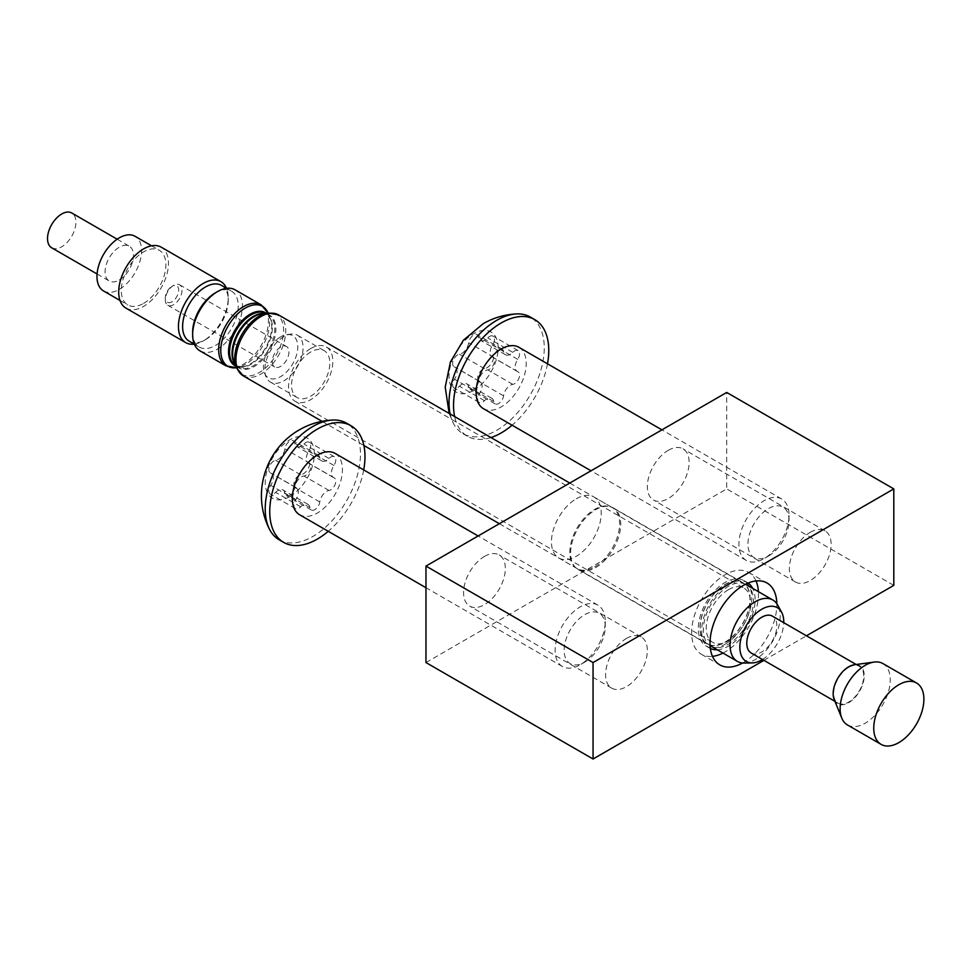 <?xml version="1.0" encoding="UTF-8"?>
<svg xmlns="http://www.w3.org/2000/svg" width="972" height="972" viewBox="0 0 972 972"><rect width="100%" height="100%" fill="white"/><g stroke="black" fill="none" stroke-linecap="round" stroke-linejoin="round"><path stroke-width="0.73" stroke-dasharray="4.86 3.65" d="M668.238 450.328A29.537 17.059 -60 0 1 683.012 448.857A29.537 17.059 -60 0 1 687.532 472.526A29.537 17.059 -60 0 1 668.238 498.551A29.537 17.059 -60 0 1 653.476 500.021A29.537 17.059 -60 0 1 648.944 476.353A29.537 17.059 -60 0 1 668.238 450.328M810.259 532.316A29.537 17.059 -60 0 1 825.034 530.858A29.537 17.059 -60 0 1 829.553 554.526A29.537 17.059 -60 0 1 810.259 580.551A29.537 17.059 -60 0 1 795.497 582.009A29.537 17.059 -60 0 1 790.965 558.341A29.537 17.059 -60 0 1 810.259 532.316M484.445 556.434A29.537 17.059 -60 0 1 499.219 554.976A29.537 17.059 -60 0 1 503.739 578.644A29.537 17.059 -60 0 1 484.445 604.669A29.537 17.059 -60 0 1 469.683 606.127A29.537 17.059 -60 0 1 465.151 582.459A29.537 17.059 -60 0 1 484.445 556.434M626.466 638.434A29.537 17.059 -60 0 1 641.241 636.964A29.537 17.059 -60 0 1 645.76 660.632A29.537 17.059 -60 0 1 626.466 686.669A29.537 17.059 -60 0 1 611.704 688.127A29.537 17.059 -60 0 1 607.172 664.459A29.537 17.059 -60 0 1 626.466 638.434M742.608 663.013A47.264 27.289 120 0 0 743.434 662.552A47.264 27.289 120 0 0 776.835 603.721M722.961 653.075A47.264 27.289 120 0 0 725.051 651.933A47.264 27.289 120 0 0 758.403 591.681M756.009 580.952A47.264 27.289 120 0 0 748.683 572.423A47.264 27.289 120 0 0 725.051 574.768A47.264 27.289 120 0 0 694.178 616.406A47.264 27.289 120 0 0 701.419 654.278A47.264 27.289 120 0 0 712.476 656.355M725.051 642.091A35.211 20.327 120 0 0 748.051 611.072A35.211 20.327 120 0 0 742.657 582.86A35.211 20.327 120 0 0 725.051 584.597A35.211 20.327 120 0 0 702.051 615.628A35.211 20.327 120 0 0 707.446 643.841A35.211 20.327 120 0 0 725.051 642.091M576.347 498.745A35.211 20.327 -60 0 1 593.953 497.008A35.211 20.327 -60 0 1 599.347 525.22A35.211 20.327 -60 0 1 576.347 556.239A35.211 20.327 -60 0 1 558.742 557.989A35.211 20.327 -60 0 1 553.347 529.776A35.211 20.327 -60 0 1 576.347 498.745M425.967 662.552L726.716 488.904L726.716 392.445M893.803 585.375L726.716 488.904M763.931 660.353L806.468 635.797M171.995 301.77A9.453 5.455 -60 0 1 165.313 297.906A9.453 5.455 -60 0 1 171.995 286.327L173.672 285.367A11.81 6.816 120 0 0 165.313 299.838A11.81 6.816 120 0 0 167.755 305.244A11.81 6.816 120 0 0 173.672 304.661A11.81 6.816 120 0 0 181.387 294.249A11.81 6.816 120 0 0 179.577 284.784A11.81 6.816 120 0 0 173.672 285.367L171.995 286.327A9.453 5.455 -60 0 1 178.678 290.191A9.453 5.455 -60 0 1 171.995 301.77M847.463 724.954A35.442 20.461 120 0 0 865.189 723.204A35.442 20.461 120 0 0 888.347 691.967A35.442 20.461 120 0 0 882.916 663.56M834.183 699.512A21.979 12.685 120 0 0 848.69 702.683A21.979 12.685 120 0 0 863.974 679.173A21.979 12.685 120 0 0 854.242 664.775M751.174 652.99A21.263 12.284 120 0 0 761.805 651.933A21.263 12.284 120 0 0 775.705 633.197A21.263 12.284 120 0 0 772.436 616.151M848.69 667.375A21.263 12.284 120 0 0 834.802 686.111A21.263 12.284 120 0 0 838.058 703.157A21.263 12.284 120 0 0 848.69 702.1A21.263 12.284 120 0 0 862.589 683.352A21.263 12.284 120 0 0 859.321 666.318A21.263 12.284 120 0 0 848.69 667.375M744.236 663.062A35.442 20.461 120 0 0 755.123 659.648A35.442 20.461 120 0 0 777.697 605.106M745.5 584.257A35.442 20.461 120 0 0 728.393 586.335A35.442 20.461 120 0 0 705.405 617.026A35.442 20.461 120 0 0 710.082 645.602M710.666 645.979A35.442 20.461 120 0 0 728.393 644.217A35.442 20.461 120 0 0 751.55 612.98A35.442 20.461 120 0 0 746.119 584.585M310.675 348.547A31.311 18.079 120 0 0 290.227 376.14A31.311 18.079 120 0 0 295.026 401.229A31.311 18.079 120 0 0 310.675 399.674A31.311 18.079 120 0 0 331.136 372.094A31.311 18.079 120 0 0 326.337 347.004A31.311 18.079 120 0 0 310.675 348.547M728.393 589.712A31.311 18.079 120 0 0 707.944 617.305A31.311 18.079 120 0 0 712.743 642.395A31.311 18.079 120 0 0 728.393 640.84A31.311 18.079 120 0 0 748.841 613.247A31.311 18.079 120 0 0 744.042 588.169A31.311 18.079 120 0 0 728.393 589.712M283.945 336.591A27.058 15.625 120 0 0 266.073 376.881A27.058 15.625 120 0 0 270.423 382.105A27.058 15.625 120 0 0 283.945 380.769A27.058 15.625 120 0 0 301.624 356.931A27.058 15.625 120 0 0 297.468 335.255A27.058 15.625 120 0 0 290.774 334.101A27.058 15.625 120 0 0 283.945 336.591M310.675 352.022A27.058 15.625 120 0 0 293.009 375.86A27.058 15.625 120 0 0 297.153 397.548A27.058 15.625 120 0 0 310.675 396.212A27.058 15.625 120 0 0 328.354 372.361A27.058 15.625 120 0 0 324.211 350.685A27.058 15.625 120 0 0 310.675 352.022M280.604 336.883A24.324 14.045 120 0 0 264.53 373.114A24.324 14.045 120 0 0 280.604 376.614A24.324 14.045 120 0 0 297.517 350.588A24.324 14.045 120 0 0 286.74 334.647A24.324 14.045 120 0 0 280.604 336.883M280.604 347.101A11.81 6.816 120 0 0 272.889 357.514A11.81 6.816 120 0 0 274.699 366.979A11.81 6.816 120 0 0 280.604 366.395A11.81 6.816 120 0 0 288.32 355.983A11.81 6.816 120 0 0 286.509 346.518A11.81 6.816 120 0 0 280.604 347.101M762.473 659.514A31.031 17.921 120 0 0 783.748 622.675M725.051 644.217A37.811 21.834 120 0 0 749.752 610.902A37.811 21.834 120 0 0 743.957 580.612A37.811 21.834 120 0 0 725.051 582.483A37.811 21.834 120 0 0 700.35 615.798A37.811 21.834 120 0 0 706.146 646.088A37.811 21.834 120 0 0 725.051 644.217M717.251 649.77A37.811 21.834 120 0 0 728.393 646.149A37.811 21.834 120 0 0 752.692 588.376M748.112 583.054A37.811 21.834 120 0 0 747.298 582.532A37.811 21.834 120 0 0 728.393 584.415A37.811 21.834 120 0 0 703.692 617.73A37.811 21.834 120 0 0 709.487 648.02A37.811 21.834 120 0 0 710.338 648.47M595.666 567.599A35.442 20.461 120 0 0 618.824 536.362A35.442 20.461 120 0 0 613.393 507.955A35.442 20.461 120 0 0 611.048 506.922A35.442 20.461 120 0 0 595.666 509.717A35.442 20.461 120 0 0 573.164 538.925A35.442 20.461 120 0 0 575.874 567.83A35.442 20.461 120 0 0 577.951 569.349A35.442 20.461 120 0 0 595.666 567.599M725.051 642.285A35.442 20.461 120 0 0 748.209 611.06A35.442 20.461 120 0 0 742.766 582.653A35.442 20.461 120 0 0 725.051 584.415A35.442 20.461 120 0 0 701.893 615.64A35.442 20.461 120 0 0 707.324 644.047A35.442 20.461 120 0 0 725.051 642.285M594.718 566.858A35.211 20.327 120 0 0 617.718 535.827A35.211 20.327 120 0 0 612.324 507.615A35.211 20.327 120 0 0 609.991 506.582A35.211 20.327 120 0 0 594.718 509.364A35.211 20.327 120 0 0 572.362 538.379A35.211 20.327 120 0 0 575.06 567.089A35.211 20.327 120 0 0 577.125 568.596A35.211 20.327 120 0 0 594.718 566.858M199.928 350.831A35.211 20.327 120 0 0 217.534 349.082A35.211 20.327 120 0 0 240.534 318.051A35.211 20.327 120 0 0 235.127 289.838M192.638 332.303A32.258 18.626 120 0 0 199.309 347.065A32.258 18.626 120 0 0 215.444 345.461A32.258 18.626 120 0 0 236.512 317.042A32.258 18.626 120 0 0 231.567 291.199A32.258 18.626 120 0 0 215.444 292.791M189.285 341.269A32.258 18.626 120 0 0 205.42 339.678L205.42 339.678A32.258 18.626 120 0 0 228.226 300.178A32.258 18.626 120 0 0 221.543 285.404M194.254 344.149A35.211 20.327 120 0 0 203.33 340.88L205.42 339.678L203.33 340.88A35.211 20.327 120 0 0 228.226 297.76A35.211 20.327 120 0 0 226.512 288.283M125.983 308.136A35.211 20.327 120 0 0 143.589 306.399A35.211 20.327 120 0 0 166.589 275.368A35.211 20.327 120 0 0 161.194 247.155M103.506 290.932A31.541 18.213 120 0 0 119.277 289.364A31.541 18.213 120 0 0 139.895 261.577A31.541 18.213 120 0 0 135.059 236.293M143.589 303.41A31.541 18.213 120 0 0 164.195 275.611A31.541 18.213 120 0 0 159.372 250.326A31.541 18.213 120 0 0 143.589 251.894A31.541 18.213 120 0 0 122.982 279.693A31.541 18.213 120 0 0 127.818 304.965A31.541 18.213 120 0 0 143.589 303.41M51.674 247.775A20.084 11.591 120 0 0 61.722 246.779A20.084 11.591 120 0 0 74.844 229.076A20.084 11.591 120 0 0 71.758 212.99M119.277 280.009A20.084 11.591 120 0 0 132.399 262.319A20.084 11.591 120 0 0 129.325 246.22A20.084 11.591 120 0 0 119.277 247.216A20.084 11.591 120 0 0 106.167 264.919A20.084 11.591 120 0 0 109.241 281.005A20.084 11.591 120 0 0 119.277 280.009M768.488 556.045L768.488 556.045A29.063 16.779 120 0 0 789.045 520.457A29.063 16.779 120 0 0 768.488 508.587A29.063 16.779 120 0 0 747.942 544.186A29.063 16.779 120 0 0 768.488 556.045L763.98 558.657A35.442 20.461 -60 0 1 746.253 560.407A35.442 20.461 -60 0 1 740.822 532.012A35.442 20.461 -60 0 1 763.98 500.774A35.442 20.461 -60 0 1 781.707 499.013A35.442 20.461 -60 0 1 789.045 515.245A35.442 20.461 -60 0 1 763.98 558.657L768.488 556.045M486.948 398.763A9.684 5.589 120 0 0 484.506 400.695A7.059 4.07 -60 0 1 479.184 402.469A7.059 4.07 -60 0 1 479.573 393.684A9.684 5.589 120 0 0 480.107 381.644A9.684 5.589 120 0 0 479.573 381.389A7.059 4.07 -60 0 1 479.184 381.218A7.059 4.07 -60 0 1 478.103 375.557A7.059 4.07 -60 0 1 482.72 369.336A7.059 4.07 -60 0 1 484.506 368.692A9.684 5.589 120 0 0 493.715 357.222A7.059 4.07 -60 0 1 498.648 349.519A7.059 4.07 -60 0 1 502.184 349.167A7.059 4.07 -60 0 1 503.581 351.524A9.684 5.589 120 0 0 505.501 354.768A9.684 5.589 120 0 0 512.803 352.35A7.059 4.07 -60 0 1 514.589 350.941A7.059 4.07 -60 0 1 518.112 350.588A7.059 4.07 -60 0 1 517.724 359.361A9.684 5.589 120 0 0 517.201 371.413A9.684 5.589 120 0 0 517.724 371.656A7.059 4.07 -60 0 1 518.112 371.839A7.059 4.07 -60 0 1 518.769 378.667A7.059 4.07 -60 0 1 512.803 384.365A9.684 5.589 120 0 0 510.349 385.252A9.684 5.589 120 0 0 503.581 395.835A7.059 4.07 -60 0 1 500.191 402.359A7.059 4.07 -60 0 1 495.125 403.89A7.059 4.07 -60 0 1 493.715 401.521A9.684 5.589 120 0 0 491.796 398.277A9.684 5.589 120 0 0 486.948 398.763M461.894 384.292A9.684 5.589 120 0 0 459.44 386.224A7.059 4.07 -60 0 1 454.118 387.998A7.059 4.07 -60 0 1 454.507 379.214A9.684 5.589 120 0 0 455.042 367.173A9.684 5.589 120 0 0 454.507 366.93A7.059 4.07 -60 0 1 454.118 366.748A7.059 4.07 -60 0 1 453.037 361.086A7.059 4.07 -60 0 1 457.654 354.865A7.059 4.07 -60 0 1 459.44 354.221A9.684 5.589 120 0 0 468.662 342.752A7.059 4.07 -60 0 1 473.583 335.048A7.059 4.07 -60 0 1 477.118 334.696A7.059 4.07 -60 0 1 478.516 337.053A9.684 5.589 120 0 0 480.435 340.297A9.684 5.589 120 0 0 487.737 337.879A7.059 4.07 -60 0 1 489.524 336.47A7.059 4.07 -60 0 1 493.047 336.118A7.059 4.07 -60 0 1 492.67 344.89A9.684 5.589 120 0 0 492.136 356.943A9.684 5.589 120 0 0 492.67 357.186A7.059 4.07 -60 0 1 493.047 357.368A7.059 4.07 -60 0 1 493.703 364.196A7.059 4.07 -60 0 1 487.737 369.895A9.684 5.589 120 0 0 485.283 370.782A9.684 5.589 120 0 0 478.516 381.364A7.059 4.07 -60 0 1 475.126 387.901A7.059 4.07 -60 0 1 470.059 389.42A7.059 4.07 -60 0 1 468.662 387.05A9.684 5.589 120 0 0 466.73 383.806A9.684 5.589 120 0 0 461.894 384.292M473.583 390.416A34.737 20.06 120 0 0 498.15 347.879A34.737 20.06 120 0 0 473.583 333.7A34.737 20.06 120 0 0 449.028 376.237A34.737 20.06 120 0 0 473.583 390.416M450.121 413.963A67.347 38.88 120 0 0 453.414 423.391A67.347 38.88 120 0 0 462.976 433.694A67.347 38.88 120 0 0 496.643 430.353A67.347 38.88 120 0 0 540.639 371.012A67.347 38.88 120 0 0 530.311 317.042M518.878 347.283A35.442 20.461 -60 0 1 524.309 375.678A35.442 20.461 -60 0 1 501.151 406.916A35.442 20.461 -60 0 1 483.436 408.665M547.503 363.807A67.347 38.88 -60 0 1 512.062 425.201M490.994 437.558A67.347 38.88 -60 0 1 467.483 436.294A67.347 38.88 -60 0 1 454.629 416.575M584.694 662.163L584.694 662.163A29.063 16.779 120 0 0 605.252 626.563A29.063 16.779 120 0 0 584.694 614.705A29.063 16.779 120 0 0 564.149 650.292A29.063 16.779 120 0 0 584.694 662.163L580.187 664.763A35.442 20.461 -60 0 1 562.46 666.525A35.442 20.461 -60 0 1 557.029 638.118A35.442 20.461 -60 0 1 580.187 606.88A35.442 20.461 -60 0 1 597.914 605.131A35.442 20.461 -60 0 1 605.252 621.351A35.442 20.461 -60 0 1 580.187 664.763L584.694 662.163M303.155 504.869A9.684 5.589 120 0 0 300.713 506.813A7.059 4.07 -60 0 1 295.391 508.575A7.059 4.07 -60 0 1 295.78 499.802A9.684 5.589 120 0 0 296.314 487.75A9.684 5.589 120 0 0 295.78 487.507A7.059 4.07 -60 0 1 295.391 487.324A7.059 4.07 -60 0 1 294.309 481.675A7.059 4.07 -60 0 1 298.914 475.454A7.059 4.07 -60 0 1 300.713 474.798A9.684 5.589 120 0 0 309.922 463.328A7.059 4.07 -60 0 1 314.855 455.625A7.059 4.07 -60 0 1 318.391 455.273A7.059 4.07 -60 0 1 319.788 457.642A9.684 5.589 120 0 0 321.708 460.886A9.684 5.589 120 0 0 329.01 458.468A7.059 4.07 -60 0 1 330.796 457.047A7.059 4.07 -60 0 1 334.319 456.706A7.059 4.07 -60 0 1 333.931 465.479A9.684 5.589 120 0 0 333.408 477.519A9.684 5.589 120 0 0 333.931 477.774A7.059 4.07 -60 0 1 334.319 477.945A7.059 4.07 -60 0 1 334.976 484.785A7.059 4.07 -60 0 1 329.01 490.471A9.684 5.589 120 0 0 326.556 491.37A9.684 5.589 120 0 0 319.788 501.941A7.059 4.07 -60 0 1 316.398 508.478A7.059 4.07 -60 0 1 311.332 509.996A7.059 4.07 -60 0 1 309.922 507.639A9.684 5.589 120 0 0 308.002 504.395A9.684 5.589 120 0 0 303.155 504.869M278.101 490.398A9.684 5.589 120 0 0 275.647 492.342A7.059 4.07 -60 0 1 270.325 494.104A7.059 4.07 -60 0 1 270.714 485.332A9.684 5.589 120 0 0 271.249 473.279A9.684 5.589 120 0 0 270.714 473.036A7.059 4.07 -60 0 1 270.325 472.854A7.059 4.07 -60 0 1 269.244 467.204A7.059 4.07 -60 0 1 273.861 460.983A7.059 4.07 -60 0 1 275.647 460.327A9.684 5.589 120 0 0 284.869 448.857A7.059 4.07 -60 0 1 289.79 441.154A7.059 4.07 -60 0 1 293.325 440.814A7.059 4.07 -60 0 1 294.723 443.171A9.684 5.589 120 0 0 296.642 446.415A9.684 5.589 120 0 0 303.944 443.997A7.059 4.07 -60 0 1 305.73 442.576A7.059 4.07 -60 0 1 309.254 442.236A7.059 4.07 -60 0 1 308.865 451.008A9.684 5.589 120 0 0 308.343 463.049A9.684 5.589 120 0 0 308.865 463.304A7.059 4.07 -60 0 1 309.254 463.474A7.059 4.07 -60 0 1 309.91 470.314A7.059 4.07 -60 0 1 303.944 476.001A9.684 5.589 120 0 0 301.49 476.9A9.684 5.589 120 0 0 294.723 487.47A7.059 4.07 -60 0 1 291.333 494.007A7.059 4.07 -60 0 1 286.266 495.526A7.059 4.07 -60 0 1 284.869 493.168A9.684 5.589 120 0 0 282.937 489.924A9.684 5.589 120 0 0 278.101 490.398M289.79 496.534A34.737 20.06 120 0 0 314.357 453.985A34.737 20.06 120 0 0 289.79 439.806A34.737 20.06 120 0 0 265.235 482.355A34.737 20.06 120 0 0 289.79 496.534M279.183 539.8A67.347 38.88 120 0 0 312.85 536.471A67.347 38.88 120 0 0 356.846 477.118A67.347 38.88 120 0 0 346.518 423.16M335.085 453.389A35.442 20.461 -60 0 1 340.516 481.796A35.442 20.461 -60 0 1 317.358 513.022A35.442 20.461 -60 0 1 299.643 514.783M363.71 469.926A67.347 38.88 -60 0 1 328.269 531.307M243.243 375.836A35.211 20.327 120 0 0 260.836 374.086A35.211 20.327 120 0 0 283.848 343.067A35.211 20.327 120 0 0 278.442 314.855M236.33 367.635A34.579 19.962 120 0 0 259.172 372.604A34.579 19.962 120 0 0 283.216 335.619A34.579 19.962 120 0 0 267.895 312.972M234.872 364.05A30.241 17.46 120 0 0 238.298 367.246L234.07 362.094A30.557 17.642 120 0 0 254.263 366.493A30.557 17.642 120 0 0 275.513 333.797A30.557 17.642 120 0 0 261.966 313.774L268.539 314.867A30.241 17.46 120 0 0 264.056 313.494M235.516 365.63A30.241 17.46 120 0 0 235.856 365.837L238.298 367.246A30.241 17.46 120 0 0 253.425 365.751A30.241 17.46 120 0 0 273.181 339.094A30.241 17.46 120 0 0 268.539 314.867L266.097 313.446A30.241 17.46 120 0 0 265.757 313.263M235.686 366.055A30.557 17.642 120 0 0 242.429 366.93L235.856 365.837A30.241 17.46 120 0 0 250.97 364.342A30.241 17.46 120 0 0 270.738 337.685A30.241 17.46 120 0 0 266.097 313.446L270.325 318.597A30.557 17.642 120 0 0 266.207 313.203M242.429 366.93A30.557 17.642 120 0 0 250.144 364.111A30.557 17.642 120 0 0 270.325 318.597L268.065 313.069A34.579 19.962 120 0 0 268.017 312.948L268.065 313.069A34.579 19.962 120 0 1 245.223 364.561A34.579 19.962 120 0 1 236.5 367.732A34.579 19.962 120 0 1 236.378 367.756L242.429 366.93M225.954 365.849A35.211 20.327 120 0 0 243.559 364.111A35.211 20.327 120 0 0 266.559 333.08A35.211 20.327 120 0 0 261.164 304.868M484.506 400.695L459.44 386.224M503.581 395.835L478.516 381.364M517.724 359.361L492.67 344.89M503.581 351.524L478.516 337.053M484.506 368.692L459.44 354.221M479.573 393.684L454.507 379.214M479.573 381.389L454.507 366.93M493.715 357.222L468.662 342.752M512.803 352.35L487.737 337.879M517.724 371.656L492.67 357.186M512.803 384.365L487.737 369.895M493.715 401.521L468.662 387.05M300.713 506.813L275.647 492.342M319.788 501.941L294.723 487.47M333.931 465.479L308.865 451.008M319.788 457.642L294.723 443.171M300.713 474.798L275.647 460.327M295.78 499.802L270.714 485.332M295.78 487.507L270.714 473.036M309.922 463.328L284.869 448.857M329.01 458.468L303.944 443.997M333.931 477.774L308.865 463.304M329.01 490.471L303.944 476.001M309.922 507.639L284.869 493.168M825.034 530.858L683.012 448.857M641.241 636.964L499.219 554.976M748.683 572.423L767.054 583.03M593.953 497.008L742.657 582.86M558.742 557.989L707.446 643.841M701.419 654.278L719.802 664.884M611.704 688.127L469.683 606.127M795.497 582.009L653.476 500.021M165.313 297.906L165.313 299.838M834.924 701.334L838.058 703.157M295.026 401.229L712.743 642.395M270.423 382.105L297.153 397.548M264.53 373.114L266.073 376.881M167.755 305.244L274.699 366.979M179.577 284.784L286.509 346.518M286.74 334.647L290.774 334.101M297.468 335.255L324.211 350.685M326.337 347.004L744.042 588.169M856.186 664.508L859.321 666.318M743.957 580.612L747.298 582.532M613.393 507.955L742.766 582.653M609.991 506.582L611.048 506.922M569.774 483.048L612.324 507.615M226.598 288.332L231.567 291.199M228.226 300.178L228.226 297.76M151.547 245.819L159.372 250.326M117.162 239.197L129.325 246.22M97.079 273.983L109.241 281.005M120.006 300.457L127.818 304.965M194.339 344.197L199.309 347.065M322.024 421.326L363.88 445.492M499.365 523.701L577.125 568.596M575.06 567.089L575.874 567.83M577.951 569.349L707.324 644.047M706.146 646.088L709.487 648.02M789.045 520.457L789.045 515.245M518.112 350.588L493.047 336.118M502.184 349.167L477.118 334.696M781.707 499.013L661.908 429.855M462.976 433.694L467.483 436.294M746.253 560.407L591.025 470.788M449.137 413.392L453.414 423.391M479.184 402.469L454.118 387.998M480.107 381.644L455.042 367.173M479.184 381.218L454.118 366.748M505.501 354.768L480.435 340.297M517.201 371.413L492.136 356.943M518.112 371.839L493.047 357.368M495.125 403.89L470.059 389.42M491.796 398.277L466.73 383.806M605.252 626.563L605.252 621.351M334.319 456.706L309.254 442.236M318.391 455.273L293.325 440.814M597.914 605.131L478.115 535.973M562.46 666.525L425.967 587.72M295.391 508.575L270.325 494.104M296.314 487.75L271.249 473.279M295.391 487.324L270.325 472.854M321.708 460.886L296.642 446.415M333.408 477.519L308.343 463.049M334.319 477.945L309.254 463.474M311.332 509.996L286.266 495.526M308.002 504.395L282.937 489.924"/><path stroke-width="1.46" d="M776.835 603.721A47.264 27.289 120 0 0 767.054 583.03A47.264 27.289 120 0 0 743.434 585.375A47.264 27.289 120 0 0 712.561 627.025A47.264 27.289 120 0 0 719.802 664.884A47.264 27.289 120 0 0 742.608 663.013M758.403 591.681A47.264 27.289 120 0 0 756.009 580.952M806.468 635.797L893.803 585.375L893.803 488.904L593.054 662.552L425.967 566.081L425.967 662.552L593.054 759.011L763.931 660.353M593.054 662.552L593.054 759.011M893.803 488.904L726.716 392.445L425.967 566.081M712.476 656.355A47.264 27.289 120 0 0 722.961 653.075M916.535 682.976L882.916 663.56A35.442 20.461 120 0 0 874.132 662.066A35.442 20.461 120 0 0 865.189 665.322A35.442 20.461 120 0 0 841.776 718.101A35.442 20.461 120 0 0 847.463 724.954L881.094 744.37A35.442 20.461 120 0 0 898.821 742.62A35.442 20.461 120 0 0 921.978 711.383A35.442 20.461 120 0 0 916.535 682.976A35.442 20.461 120 0 0 898.821 684.738A35.442 20.461 120 0 0 875.663 715.963A35.442 20.461 120 0 0 881.094 744.37M874.132 662.066L854.242 664.775A21.979 12.685 120 0 0 848.69 666.792A21.979 12.685 120 0 0 834.183 699.512L841.776 718.101M856.186 664.508L772.436 616.151A21.263 12.284 120 0 0 761.805 617.208A21.263 12.284 120 0 0 747.918 635.943A21.263 12.284 120 0 0 751.174 652.99L834.924 701.334M783.748 622.675A31.031 17.921 120 0 0 781.573 612.153A31.031 17.921 120 0 0 761.805 609.225A31.031 17.921 120 0 0 740.409 641.277A31.031 17.921 120 0 0 752.279 662.904A31.031 17.921 120 0 0 761.805 659.915A31.031 17.921 120 0 0 762.473 659.514M781.573 612.153L777.697 605.106A35.442 20.461 120 0 0 772.849 600.016A35.442 20.461 120 0 0 755.123 601.777A35.442 20.461 120 0 0 731.965 633.003A35.442 20.461 120 0 0 737.408 661.41A35.442 20.461 120 0 0 744.236 663.062L752.279 662.904M710.082 645.602A35.442 20.461 120 0 0 710.666 645.979L737.408 661.41M772.849 600.016L746.119 584.585A35.442 20.461 120 0 0 745.5 584.257M752.692 588.376A37.811 21.834 120 0 0 748.112 583.054M225.954 365.849A35.211 20.327 120 0 1 220.559 337.636A35.211 20.327 120 0 1 243.559 306.617A35.211 20.327 120 0 1 261.164 304.868L235.127 289.838A35.211 20.327 120 0 0 217.534 291.588L217.534 291.588A35.211 20.327 120 0 0 192.638 334.708A35.211 20.327 120 0 0 199.928 350.831L225.954 365.849L236.5 367.732M215.444 292.791L217.534 291.588L215.444 292.791A32.258 18.626 120 0 0 192.638 332.303L192.638 334.708M226.598 288.332L221.543 285.404A32.258 18.626 120 0 0 205.42 287.007A32.258 18.626 120 0 0 184.34 315.426A32.258 18.626 120 0 0 189.285 341.269L194.339 344.197M226.512 288.283A35.211 20.327 120 0 0 220.936 281.649A35.211 20.327 120 0 0 203.33 283.387A35.211 20.327 120 0 0 180.33 314.418A35.211 20.327 120 0 0 185.725 342.63A35.211 20.327 120 0 0 194.254 344.149M220.936 281.649L161.194 247.155A35.211 20.327 120 0 0 143.589 248.905A35.211 20.327 120 0 0 120.589 279.924A35.211 20.327 120 0 0 125.983 308.136L185.725 342.63M151.547 245.819L135.059 236.293A31.541 18.213 120 0 0 119.277 237.861A31.541 18.213 120 0 0 98.67 265.66A31.541 18.213 120 0 0 103.506 290.932L120.006 300.457M117.162 239.197L71.758 212.99A20.084 11.591 120 0 0 61.722 213.986A20.084 11.591 120 0 0 48.6 231.676A20.084 11.591 120 0 0 51.674 247.775L97.079 273.983M710.338 648.47A37.811 21.834 120 0 0 717.251 649.77M454.629 416.575A67.347 38.88 -60 0 1 501.151 322.983A67.347 38.88 -60 0 1 534.831 319.654L530.311 317.042A67.347 38.88 120 0 0 516.63 313.92A67.347 38.88 120 0 0 496.643 320.383A67.347 38.88 120 0 0 450.121 413.963M591.025 470.788L483.436 408.665A35.442 20.461 -60 0 1 478.005 380.271A35.442 20.461 -60 0 1 501.151 349.033A35.442 20.461 -60 0 1 518.878 347.283L661.908 429.855M534.831 319.654A67.347 38.88 -60 0 1 547.503 363.807M512.062 425.201A67.347 38.88 -60 0 1 501.151 432.965A67.347 38.88 -60 0 1 490.994 437.558M351.038 425.76L346.518 423.16A67.347 38.88 120 0 0 332.825 420.038A67.347 38.88 120 0 0 312.85 426.489A67.347 38.88 120 0 0 269.621 529.509A67.347 38.88 120 0 0 279.183 539.8L283.69 542.412A67.347 38.88 -60 0 1 273.363 488.442A67.347 38.88 -60 0 1 317.358 429.102A67.347 38.88 -60 0 1 351.038 425.76A67.347 38.88 -60 0 1 363.71 469.926M425.967 587.72L299.643 514.783A35.442 20.461 -60 0 1 294.212 486.377A35.442 20.461 -60 0 1 317.358 455.151A35.442 20.461 -60 0 1 335.085 453.389L478.115 535.973M328.269 531.307A67.347 38.88 -60 0 1 317.358 539.071A67.347 38.88 -60 0 1 283.69 542.412M267.895 312.972A34.579 19.962 120 0 0 259.172 316.143A34.579 19.962 120 0 0 236.33 367.635L234.07 362.094A30.557 17.642 120 0 1 254.263 316.58A30.557 17.642 120 0 1 261.966 313.774L267.895 312.972L278.442 314.855A35.211 20.327 120 0 0 260.836 316.593A35.211 20.327 120 0 0 237.836 347.624A35.211 20.327 120 0 0 243.243 375.836L322.024 421.326M264.056 313.494A30.241 17.46 120 0 0 253.425 316.362A30.241 17.46 120 0 0 234.872 364.05M265.757 313.263A30.241 17.46 120 0 0 250.97 314.952A30.241 17.46 120 0 0 231.312 341.293A30.241 17.46 120 0 0 235.516 365.63M266.207 313.203A30.557 17.642 120 0 0 250.144 314.211A30.557 17.642 120 0 0 229.963 341.877A30.557 17.642 120 0 0 235.686 366.055M268.017 312.948A34.579 19.962 120 0 0 245.223 308.1A34.579 19.962 120 0 0 221.191 344.999A34.579 19.962 120 0 0 236.378 367.756M278.442 314.855L569.774 483.048M261.164 304.868L268.065 313.069M236.33 367.635L243.243 375.836M363.88 445.492L499.365 523.701M449.137 413.392L445.212 387.135L450.437 361.912L463.365 340.273L483.193 323.7C493.424 317.795 504.565 314.527 516.63 313.92M269.621 529.509C250.8 492.913 265.903 448.785 299.4 429.818C309.631 423.901 320.772 420.645 332.825 420.038"/></g></svg>
